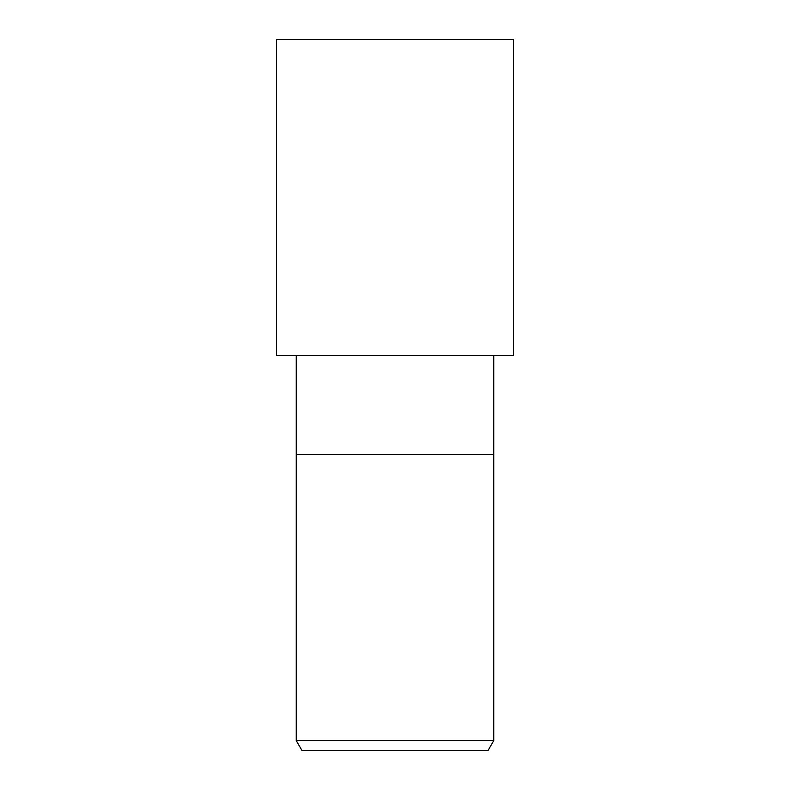 <?xml version="1.0" encoding="UTF-8"?>
<svg xmlns="http://www.w3.org/2000/svg" width="790" height="790" viewBox="0 0 790 790"><rect width="100%" height="100%" fill="white"/><g stroke="black" fill="none" stroke-linecap="round" stroke-linejoin="round"><path stroke-width="1.19" d="M296.25 355.5L296.25 454.408L493.75 454.408L493.75 740.625L296.25 740.625L301.958 750.5L488.042 750.5L493.75 740.625M296.25 740.625L296.25 454.408L493.75 454.408L493.75 355.5M395 355.5L513.5 355.5L513.5 39.5L276.5 39.5L276.5 355.5L395 355.5"/></g></svg>
